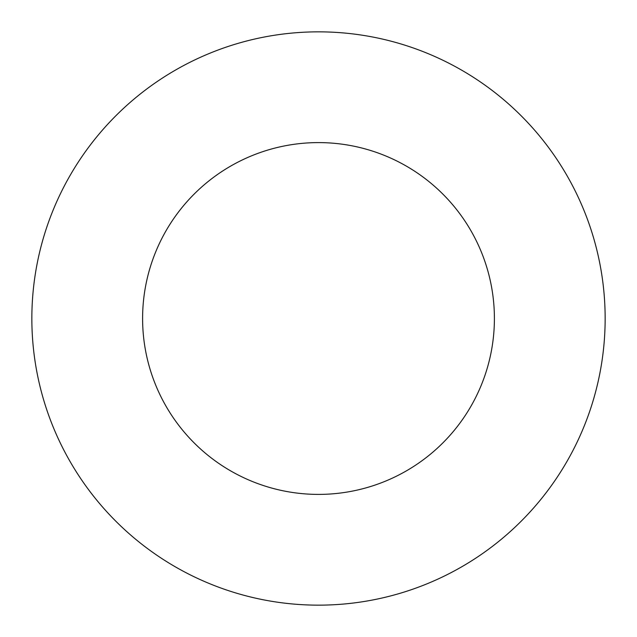 <?xml version="1.0" encoding="UTF-8"?>
<svg xmlns="http://www.w3.org/2000/svg" width="637" height="637" viewBox="0 0 637 637"><rect width="100%" height="100%" fill="white"/><g stroke="black" fill="none" stroke-linecap="round" stroke-linejoin="round"><path stroke-width="0.96" d="M494.4 318.5A175.9 175.9 0 0 0 318.5 142.6A175.9 175.9 0 0 0 142.6 318.5A175.9 175.9 0 0 0 318.5 494.4A175.9 175.9 0 0 0 494.4 318.5M605.15 318.5A286.65 286.65 0 0 0 318.5 31.85A286.65 286.65 0 0 0 31.85 318.5A286.65 286.65 0 0 0 318.5 605.15A286.65 286.65 0 0 0 605.15 318.5"/></g></svg>
